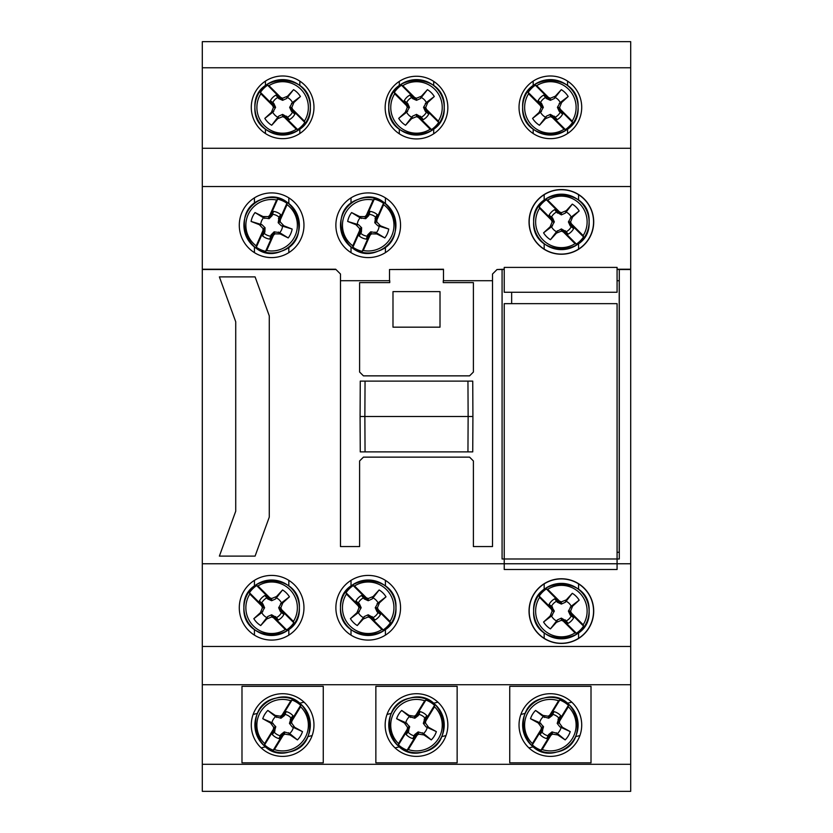 <?xml version="1.0" encoding="UTF-8"?>
<svg xmlns="http://www.w3.org/2000/svg" width="833" height="833" viewBox="0 0 833 833"><rect width="100%" height="100%" fill="white"/><g stroke="black" fill="none" stroke-linecap="round" stroke-linejoin="round"><path stroke-width="1.25" d="M467.948 451.882L472.738 451.882L472.915 416.5L364.864 416.5L365.052 451.882L467.948 451.882L468.136 416.5L467.948 381.118L365.052 381.118L364.864 416.5L360.085 416.5L360.262 381.118L365.052 381.118M360.085 416.5L360.262 451.882L365.052 451.882M467.948 381.118L472.738 381.118L472.915 416.5M547.687 589.306A25.729 25.729 0 0 1 583.173 624.781L583.548 626.104A26.781 26.781 0 0 1 576.384 633.278L575.051 632.893A25.729 25.729 0 0 1 539.576 597.417L539.19 596.084A26.781 26.781 0 0 1 546.365 588.921L547.687 589.306L559.505 601.114L560.203 602.759L546.365 588.921M560.203 602.759L557.09 601.478L554.663 598.823L557.402 602.28L561.369 604.071L565.336 602.28L572.302 593.294L566.294 599.864L561.369 601.884L559.505 601.114M572.302 593.294A20.887 20.887 0 0 1 579.174 600.166L571.188 606.257A10.954 10.954 0 0 0 566.211 601.28M571.188 606.257L568.398 611.099L570.188 615.066L573.645 617.805L570.99 615.379L569.71 612.265L571.355 612.963L570.584 611.099L572.604 606.185L579.174 600.166M575.051 632.893L563.243 621.085L562.546 619.44L565.659 620.72L568.085 623.365L566.211 620.918A10.954 10.954 0 0 0 571.188 615.941M566.211 620.918L561.369 618.128L557.402 619.908L550.446 628.894L556.454 622.334L561.369 620.314L563.243 621.085M571.355 612.963L583.173 624.781M550.446 628.894A20.887 20.887 0 0 1 543.574 622.022L551.55 615.941A10.954 10.954 0 0 0 556.527 620.918M539.19 596.084L553.029 609.923L551.384 609.225L552.154 611.099L550.134 616.014L543.574 622.022M551.384 609.225L539.576 597.417M583.548 626.104L569.71 612.265M562.546 619.44L576.384 633.278M554.663 598.823A13.984 13.984 0 0 0 549.103 604.383L551.758 606.809L553.029 609.923M568.085 623.365A13.984 13.984 0 0 0 573.645 617.805M552.154 611.099L554.341 611.099L551.758 606.809M552.56 607.132L549.103 604.383M556.527 601.28A10.954 10.954 0 0 0 551.55 606.257M557.09 601.478L557.402 602.28M570.188 615.066L570.99 615.379M565.659 620.72L565.336 619.908M551.55 615.941L554.341 611.099M550.134 616.014L552.56 615.066M561.369 604.071L561.369 601.884M565.336 602.28L566.294 599.864M556.454 622.334L557.402 619.908M561.369 620.314L561.369 618.128M570.188 607.132L572.604 606.185M568.398 611.099L570.584 611.099M256.2 245.85A25.729 25.729 0 0 1 276.566 199.993L277.67 199.16A26.781 26.781 0 0 1 286.927 203.273L287.052 204.647A25.729 25.729 0 0 1 266.695 250.504L265.592 251.337A26.781 26.781 0 0 1 256.325 247.224L256.2 245.85L262.978 230.585L264.269 229.346L256.325 247.224M264.269 229.346L264.186 232.699L262.593 235.926L264.832 232.126L265.071 227.773L261.978 224.712L251.087 221.443L259.375 224.702L263.03 228.565L262.978 230.585M251.087 221.443A20.887 20.887 0 0 1 255.033 212.571L263.582 217.829A10.954 10.954 0 0 0 260.729 224.264M263.582 217.829L269.101 218.694L272.162 215.601L273.484 211.384L272.172 214.737L269.725 217.049L269.788 215.258L268.32 216.653L262.999 216.528L255.033 212.571M287.052 204.647L280.273 219.912L278.993 221.162L279.065 217.798L280.669 214.581L279.055 217.205A10.954 10.954 0 0 0 272.62 214.341M279.055 217.205L278.191 222.723L281.283 225.785L292.164 229.054L283.886 225.805L280.232 221.942L280.273 219.912M292.164 229.054A20.887 20.887 0 0 1 288.218 237.936L279.68 232.678A10.954 10.954 0 0 0 282.533 226.243M265.592 251.337L273.526 233.459L273.474 235.239L274.942 233.854L280.252 233.969L288.218 237.936M273.474 235.239L266.695 250.504M269.788 215.258L276.566 199.993M278.993 221.162L286.927 203.273M277.67 199.16L269.725 217.049M280.669 214.581A13.984 13.984 0 0 0 273.484 211.384M262.593 235.926A13.984 13.984 0 0 0 269.767 239.113L271.089 235.77L273.526 233.459M268.32 216.653L269.101 218.694M272.162 215.601L272.172 214.737M279.065 217.798L278.43 218.381M279.68 232.678L274.151 231.813L271.089 234.906L269.767 239.113M271.089 234.906L271.089 235.77M264.207 233.292A10.954 10.954 0 0 0 270.642 236.156M264.186 232.699L264.832 232.126M262.999 216.528L264.759 218.444M280.232 221.942L278.191 222.723M281.283 225.785L283.886 225.805M259.375 224.702L261.978 224.712M278.503 232.053L280.252 233.969M263.03 228.565L265.071 227.773M274.151 231.813L274.942 233.854M354.525 585.953A25.729 25.729 0 0 1 390 621.428L390.385 622.761A26.781 26.781 0 0 1 383.222 629.925L381.889 629.55A25.729 25.729 0 0 1 346.413 594.064L346.028 592.742A26.781 26.781 0 0 1 353.202 585.568L354.525 585.953L366.343 597.761L367.041 599.406L353.202 585.568M367.041 599.406L363.927 598.136L361.501 595.48L364.24 598.937L368.207 600.718L372.174 598.937L379.14 589.951L373.122 596.511L368.207 598.531L366.343 597.761M379.14 589.951A20.887 20.887 0 0 1 386.012 596.824L378.026 602.905A10.954 10.954 0 0 0 373.049 597.927M378.026 602.905L375.235 607.746L377.026 611.724L380.483 614.462L377.828 612.036L376.547 608.923L378.192 609.621L377.422 607.746L379.442 602.832L386.012 596.824M381.889 629.55L370.081 617.732L369.383 616.087L372.497 617.368L374.923 620.023L373.049 617.565A10.954 10.954 0 0 0 378.026 612.588M373.049 617.565L368.207 614.775L364.24 616.566L357.284 625.552L363.292 618.992L368.207 616.961L370.081 617.732M378.192 609.621L390 621.428M357.284 625.552A20.887 20.887 0 0 1 350.412 618.68L358.388 612.588A10.954 10.954 0 0 0 363.365 617.565M346.028 592.742L359.866 606.58L358.221 605.883L358.992 607.746L356.972 612.672L350.412 618.68M358.221 605.883L346.413 594.064M390.385 622.761L376.547 608.923M369.383 616.087L383.222 629.925M361.501 595.48A13.984 13.984 0 0 0 355.941 601.041L358.586 603.467L359.866 606.58M374.923 620.023A13.984 13.984 0 0 0 380.483 614.462M358.992 607.746L361.178 607.746L359.398 603.779L358.586 603.467M359.398 603.779L355.941 601.041M363.365 597.927A10.954 10.954 0 0 0 358.388 602.905M363.927 598.136L364.24 598.937M377.026 611.724L377.828 612.036M372.497 617.368L372.174 616.566M358.388 612.588L361.178 607.746M356.972 612.672L359.398 611.724M368.207 600.718L368.207 598.531M372.174 598.937L373.122 596.511M363.292 618.992L364.24 616.566M368.207 616.961L368.207 614.775M377.026 603.779L379.442 602.832M375.235 607.746L377.422 607.746M352.786 245.85A25.729 25.729 0 0 1 373.142 199.993L374.246 199.16A26.781 26.781 0 0 1 383.513 203.273L383.638 204.647A25.729 25.729 0 0 1 363.271 250.504L362.168 251.337A26.781 26.781 0 0 1 352.911 247.224L352.786 245.85L359.564 230.585L360.845 229.346L352.911 247.224M360.845 229.346L360.772 232.699L359.169 235.926L361.407 232.126L361.647 227.773L358.554 224.712L347.673 221.443L355.951 224.702L359.606 228.565L359.564 230.585M347.673 221.443A20.887 20.887 0 0 1 351.609 212.571L360.158 217.829A10.954 10.954 0 0 0 357.305 224.264M360.158 217.829L365.687 218.694L368.748 215.601L370.06 211.384L368.748 214.737L366.312 217.049L366.364 215.258L364.896 216.653L359.585 216.528L351.609 212.571M383.638 204.647L376.86 219.912L375.568 221.162L375.641 217.798L377.245 214.581L375.631 217.205A10.954 10.954 0 0 0 369.196 214.341M375.631 217.205L374.767 222.723L377.859 225.785L388.751 229.054L380.462 225.805L376.808 221.942L376.86 219.912M388.751 229.054A20.887 20.887 0 0 1 384.804 237.936L376.256 232.678A10.954 10.954 0 0 0 379.109 226.243M362.168 251.337L370.112 233.459L370.05 235.239L371.518 233.854L376.839 233.969L384.804 237.936M370.05 235.239L363.271 250.504M366.364 215.258L373.142 199.993M375.568 221.162L383.513 203.273M374.246 199.16L366.312 217.049M377.245 214.581A13.984 13.984 0 0 0 370.06 211.384M359.169 235.926A13.984 13.984 0 0 0 366.353 239.113L367.665 235.77L370.112 233.459M364.896 216.653L365.687 218.694M368.748 215.601L368.748 214.737M375.641 217.798L375.006 218.381M376.256 232.678L370.737 231.813L367.676 234.906L366.353 239.113M367.676 234.906L367.665 235.77M360.783 233.292A10.954 10.954 0 0 0 367.218 236.156M360.772 232.699L361.407 232.126M359.585 216.528L361.335 218.444M376.808 221.942L374.767 222.723M377.859 225.785L380.462 225.805M355.951 224.702L358.554 224.712M375.079 232.053L376.839 233.969M359.606 228.565L361.647 227.773M370.737 231.813L371.518 233.854M504.236 292.268L504.236 267.403L617.076 267.403L617.076 292.268L504.236 292.268M504.236 569.501L504.236 303.66L617.076 303.66L617.076 569.501L504.236 569.501M398.518 743.588A25.729 25.729 0 0 1 424.684 700.772L425.892 700.032A26.781 26.781 0 0 1 434.534 705.312L434.482 706.759A25.729 25.729 0 0 1 408.316 749.565L407.108 750.189A26.781 26.781 0 0 1 398.466 744.9L398.518 743.588L407.233 729.333L408.67 728.209L398.466 744.9M409.492 716.672L414.855 718.233L418.291 715.578L420.144 711.611L418.405 714.756L415.688 716.724L415.979 715.026L414.334 716.213L409.086 715.401L401.704 710.434L409.492 716.672A10.954 10.954 180 0 0 405.817 722.68L396.633 718.723L404.421 723.023L407.545 727.334L407.233 729.333M434.482 706.759L425.767 721.014L424.33 722.013L424.84 718.692L426.85 715.703L424.913 718.067A10.954 10.954 180 0 0 418.905 714.402M424.913 718.067L423.331 723.419L425.996 726.865L436.367 731.624L428.579 727.313L425.455 723.013L425.767 721.014M436.367 731.624A20.887 20.887 0 0 1 431.296 739.912L423.508 733.488A10.954 10.954 180 0 0 427.183 727.48M423.508 733.488L418.145 731.905L414.709 734.581L414.595 735.466L417.312 733.488L417.021 735.32L418.666 734.133L423.914 734.945L431.296 739.912M396.633 718.723A20.887 20.887 0 0 1 401.704 710.434M415.979 715.026L424.684 700.772M417.021 735.32L408.316 749.565M425.892 700.032L415.688 716.724M424.33 722.013L434.534 705.312M407.108 750.189L417.312 733.488M408.67 728.209L408.16 731.53L406.15 734.508A13.984 13.984 180 0 0 412.856 738.611L414.595 735.466M426.85 715.703A13.984 13.984 180 0 0 420.144 711.611M418.666 734.133L418.145 731.905M414.709 734.581L412.856 738.611M406.15 734.508L408.087 732.092A10.954 10.954 180 0 0 414.095 735.758M408.087 732.092L409.669 726.72L405.817 722.68M408.16 731.53L408.857 730.999M418.405 714.756L418.291 715.578M424.84 718.692L424.143 719.15M423.914 734.945L422.425 732.717M414.334 716.213L414.855 718.233M409.086 715.401L410.575 717.442M428.579 727.313L425.996 726.865M425.455 723.013L423.331 723.419M404.421 723.023L407.004 723.283M407.545 727.334L409.669 726.72M536.691 85.653A25.729 25.729 0 0 1 572.167 121.129L572.552 122.399A26.781 26.781 0 0 1 565.388 129.563L564.056 129.24A25.729 25.729 0 0 1 528.58 93.765L528.195 92.38A26.781 26.781 0 0 1 535.369 85.205L536.691 85.653L548.499 97.461L549.207 99.044L535.369 85.205M549.207 99.044L546.094 97.773L543.657 95.118L546.406 98.544L550.374 100.324L554.341 98.544L561.307 89.652L555.288 96.212L550.374 98.232L548.499 97.461M561.307 89.652A20.887 20.887 0 0 1 568.179 96.524L560.192 102.521A10.954 10.954 180 0 0 555.215 97.544M560.192 102.521L557.402 107.353L559.193 111.32L562.639 114.1L559.995 111.674L558.714 108.561L560.359 109.321L559.589 107.447L561.609 102.532L568.179 96.524M564.056 129.24L552.248 117.432L551.55 115.725L554.663 117.005L557.09 119.66L555.215 117.182A10.954 10.954 180 0 0 560.192 112.205M555.215 117.182L550.374 114.381L546.406 116.172L539.44 125.252L545.459 118.682L550.374 116.662L552.248 117.432M560.359 109.321L572.167 121.129M539.44 125.252A20.887 20.887 0 0 1 532.579 118.38L540.555 112.205A10.954 10.954 180 0 0 545.532 117.182M528.195 92.38L542.033 106.218L540.388 105.583L541.158 107.447L539.138 112.361L532.579 118.38M540.388 105.583L528.58 93.765M572.552 122.399L558.714 108.561M551.55 115.725L565.388 129.563M543.657 95.118A13.984 13.984 180 0 0 538.108 100.678L540.752 103.105L542.033 106.218M557.09 119.66A13.984 13.984 180 0 0 562.639 114.1M541.158 107.447L543.345 107.353L541.554 103.386L540.752 103.105M541.554 103.386L538.108 100.678M545.532 97.544A10.954 10.954 180 0 0 540.555 102.521M546.094 97.773L546.406 98.544M559.193 111.32L559.995 111.674M554.663 117.005L554.341 116.172M540.555 112.205L543.345 107.353M539.138 112.361L541.554 111.32M550.374 100.324L550.374 98.232M554.341 98.544L555.288 96.212M545.459 118.682L546.406 116.172M550.374 116.662L550.374 114.381M559.193 103.386L561.609 102.532M557.402 107.353L559.589 107.447M402.818 85.653A25.729 25.729 0 0 1 438.293 121.129L438.679 122.399A26.781 26.781 0 0 1 431.515 129.563L430.182 129.24A25.729 25.729 0 0 1 394.707 93.765L394.321 92.38A26.781 26.781 0 0 1 401.485 85.205L402.818 85.653L414.626 97.461L415.323 99.044L401.485 85.205M415.323 99.044L412.22 97.773L409.784 95.118L412.533 98.544L416.5 100.324L420.467 98.544L427.433 89.652L421.415 96.212L416.5 98.232L414.626 97.461M427.433 89.652A20.887 20.887 0 0 1 434.295 96.524L426.319 102.521A10.954 10.954 180 0 0 421.342 97.544M426.319 102.521L423.528 107.353L425.319 111.32L428.766 114.1L426.121 111.674L424.84 108.561L426.486 109.321L425.715 107.447L427.735 102.532L434.295 96.524M430.182 129.24L418.374 117.432L417.677 115.725L420.78 117.005L423.216 119.66L421.342 117.182A10.954 10.954 180 0 0 426.319 112.205M421.342 117.182L416.5 114.381L412.533 116.172L405.567 125.252L411.585 118.682L416.5 116.662L418.374 117.432M426.486 109.321L438.293 121.129M405.567 125.252A20.887 20.887 0 0 1 398.705 118.38L406.681 112.205A10.954 10.954 180 0 0 411.658 117.182M394.321 92.38L408.16 106.218L406.514 105.583L407.285 107.447L405.265 112.361L398.705 118.38M406.514 105.583L394.707 93.765M438.679 122.399L424.84 108.561M417.677 115.725L431.515 129.563M409.784 95.118A13.984 13.984 180 0 0 404.234 100.678L406.879 103.105L408.16 106.218M423.216 119.66A13.984 13.984 180 0 0 428.766 114.1M407.285 107.447L409.472 107.353L407.681 103.386L406.879 103.105M407.681 103.386L404.234 100.678M411.658 97.544A10.954 10.954 180 0 0 406.681 102.521M412.22 97.773L412.533 98.544M425.319 111.32L426.121 111.674M420.78 117.005L420.467 116.172M406.681 112.205L409.472 107.353M405.265 112.361L407.681 111.32M416.5 100.324L416.5 98.232M420.467 98.544L421.415 96.212M411.585 118.682L412.533 116.172M416.5 116.662L416.5 114.381M425.319 103.386L427.735 102.532M423.528 107.353L425.715 107.447M547.687 200.107A25.729 25.729 0 0 1 583.173 235.583L583.548 236.916A26.781 26.781 0 0 1 576.384 244.079L575.051 243.694A25.729 25.729 0 0 1 539.576 208.219L539.19 206.896A26.781 26.781 0 0 1 546.365 199.722L547.687 200.107L559.505 211.915L560.203 213.56L546.365 199.722M552.154 221.901L554.341 221.901L552.56 217.934L549.103 215.195L551.758 217.621L553.029 220.735L551.384 220.037L552.154 221.901L550.134 226.815L543.574 232.834L551.55 226.743A10.954 10.954 0 0 0 556.527 231.72L550.446 239.706L556.454 233.136L561.369 231.116L563.243 231.886L562.546 230.241L576.384 244.079M560.203 213.56L557.09 212.28L554.663 209.635L556.527 212.082A10.954 10.954 0 0 0 551.55 217.059M556.527 212.082L561.369 214.872L565.336 213.092L572.302 204.106L566.294 210.666L561.369 212.686L559.505 211.915M572.302 204.106A20.887 20.887 0 0 1 579.174 210.978L571.188 217.059A10.954 10.954 0 0 0 566.211 212.082M571.188 217.059L568.398 221.901L570.188 225.868L573.645 228.617L570.99 226.191L569.71 223.077L571.355 223.775L570.584 221.901L572.604 216.986L579.174 210.978M571.355 223.775L583.173 235.583M550.446 239.706A20.887 20.887 0 0 1 543.574 232.834M551.384 220.037L539.576 208.219M575.051 243.694L563.243 231.886M583.548 236.916L569.71 223.077M539.19 206.896L553.029 220.735M554.663 209.635A13.984 13.984 0 0 0 549.103 215.195M562.546 230.241L565.659 231.522L568.085 234.177A13.984 13.984 0 0 0 573.645 228.617M552.56 217.934L551.758 217.621M557.09 212.28L557.402 213.092M570.188 225.868L570.99 226.191M568.085 234.177L566.211 231.72A10.954 10.954 0 0 0 571.188 226.743M566.211 231.72L561.369 228.929L556.527 231.72M565.659 231.522L565.336 230.72M551.55 226.743L554.341 221.901M550.134 226.815L552.56 225.868M561.369 214.872L561.369 212.686M565.336 213.092L566.294 210.666M556.454 233.136L557.402 230.72M561.369 231.116L561.369 228.929M570.188 217.934L572.604 216.986M568.398 221.901L570.584 221.901M532.391 743.588A25.729 25.729 0 0 1 558.568 700.772L559.766 700.032A26.781 26.781 0 0 1 568.418 705.312L568.356 706.759A25.729 25.729 0 0 1 542.189 749.565L540.981 750.189A26.781 26.781 0 0 1 532.339 744.9L532.391 743.588L541.106 729.333L542.543 728.209L532.339 744.9M543.366 716.672L548.728 718.233L552.164 715.578L554.018 711.611L552.279 714.756L549.561 716.724L549.853 715.026L548.218 716.213L542.96 715.401L535.577 710.434L543.366 716.672A10.954 10.954 180 0 0 539.69 722.68L530.506 718.723L538.295 723.023L541.419 727.334L541.106 729.333M568.356 706.759L559.641 721.014L558.204 722.013L558.724 718.692L560.724 715.703L558.787 718.067A10.954 10.954 180 0 0 552.779 714.402M558.787 718.067L557.204 723.419L559.88 726.865L570.241 731.624L562.452 727.313L559.339 723.013L559.641 721.014M570.241 731.624A20.887 20.887 0 0 1 565.17 739.912L557.381 733.488A10.954 10.954 180 0 0 561.057 727.48M557.381 733.488L552.019 731.905L548.583 734.581L548.468 735.466L551.196 733.488L550.894 735.32L552.539 734.133L557.787 734.945L565.17 739.912M530.506 718.723A20.887 20.887 0 0 1 535.577 710.434M549.853 715.026L558.568 700.772M550.894 735.32L542.189 749.565M559.766 700.032L549.561 716.724M558.204 722.013L568.418 705.312M540.981 750.189L551.196 733.488M542.543 728.209L542.033 731.53L540.023 734.508A13.984 13.984 180 0 0 546.729 738.611L548.468 735.466M560.724 715.703A13.984 13.984 180 0 0 554.018 711.611M552.539 734.133L552.019 731.905M548.583 734.581L546.729 738.611M540.023 734.508L541.96 732.092A10.954 10.954 180 0 0 547.968 735.758M541.96 732.092L543.543 726.72L539.69 722.68M542.033 731.53L542.741 730.999M552.279 714.756L552.164 715.578M558.724 718.692L558.016 719.15M557.787 734.945L556.298 732.717M548.218 716.213L548.728 718.233M542.96 715.401L544.449 717.442M562.452 727.313L559.88 726.865M559.339 723.013L557.204 723.419M538.295 723.023L540.877 723.283M541.419 727.334L543.543 726.72M264.644 743.588A25.729 25.729 0 0 1 290.811 700.772L292.019 700.032A26.781 26.781 0 0 1 300.661 705.312L300.609 706.759A25.729 25.729 0 0 1 274.432 749.565L273.234 750.189A26.781 26.781 0 0 1 264.582 744.9L264.644 743.588L273.359 729.333L274.796 728.209L264.582 744.9M275.619 716.672L280.981 718.233L284.417 715.578L286.271 711.611L284.532 714.756L281.804 716.724L282.106 715.026L280.461 716.213L275.213 715.401L267.83 710.434L275.619 716.672A10.954 10.954 180 0 0 271.943 722.68L262.759 718.723L270.548 723.023L273.661 727.334L273.359 729.333M300.609 706.759L291.894 721.014L290.457 722.013L290.967 718.692L292.977 715.703L291.04 718.067A10.954 10.954 180 0 0 285.032 714.402M291.04 718.067L289.457 723.419L292.123 726.865L302.494 731.624L294.705 727.313L291.581 723.013L291.894 721.014M302.494 731.624A20.887 20.887 0 0 1 297.423 739.912L289.634 733.488A10.954 10.954 180 0 0 293.31 727.48M289.634 733.488L284.272 731.905L280.836 734.581L280.721 735.466L283.439 733.488L283.147 735.32L284.782 734.133L290.04 734.945L297.423 739.912M262.759 718.723A20.887 20.887 0 0 1 267.83 710.434M282.106 715.026L290.811 700.772M283.147 735.32L274.432 749.565M292.019 700.032L281.804 716.724M290.457 722.013L300.661 705.312M273.234 750.189L283.439 733.488M274.796 728.209L274.276 731.53L272.276 734.508A13.984 13.984 180 0 0 278.982 738.611L280.721 735.466M292.977 715.703A13.984 13.984 180 0 0 286.271 711.611M284.782 734.133L284.272 731.905M280.836 734.581L278.982 738.611M272.276 734.508L274.213 732.092A10.954 10.954 180 0 0 280.221 735.758M274.213 732.092L275.796 726.72L271.943 722.68M274.276 731.53L274.984 730.999M284.532 714.756L284.417 715.578M290.967 718.692L290.259 719.15M290.04 734.945L288.551 732.717M280.461 716.213L280.981 718.233M275.213 715.401L276.702 717.442M294.705 727.313L292.123 726.865M291.581 723.013L289.457 723.419M270.548 723.023L273.12 723.283M273.661 727.334L275.796 726.72M416.5 76.251A31.342 31.342 0 0 1 447.842 107.592A31.342 31.342 0 0 1 416.5 138.934A31.342 31.342 0 0 1 385.158 107.592A31.342 31.342 0 0 1 416.5 76.251M282.626 75.99A31.342 31.342 0 0 1 313.968 107.332A31.342 31.342 0 0 1 282.626 138.663A31.342 31.342 0 0 1 251.285 107.332A31.342 31.342 0 0 1 282.626 75.99M550.374 75.99A31.342 31.342 0 0 1 581.715 107.332A31.342 31.342 0 0 1 550.374 138.663A31.342 31.342 0 0 1 519.032 107.332A31.342 31.342 0 0 1 550.374 75.99M561.369 189.57A32.331 32.331 0 0 1 593.71 221.901A32.331 32.331 0 0 1 561.369 254.242A32.331 32.331 0 0 1 529.038 221.901A32.331 32.331 0 0 1 561.369 189.57M368.207 192.912A32.331 32.331 0 0 1 400.548 225.254A32.331 32.331 0 0 1 368.207 257.584A32.331 32.331 0 0 1 335.876 225.254A32.331 32.331 0 0 1 368.207 192.912M271.631 192.912A32.331 32.331 0 0 1 303.962 225.254A32.331 32.331 0 0 1 271.631 257.584A32.331 32.331 0 0 1 239.29 225.254A32.331 32.331 0 0 1 271.631 192.912M271.631 575.416A32.331 32.331 0 0 1 303.962 607.746A32.331 32.331 0 0 1 271.631 640.088A32.331 32.331 0 0 1 239.29 607.746A32.331 32.331 0 0 1 271.631 575.416M368.207 575.416A32.331 32.331 0 0 1 400.548 607.746A32.331 32.331 0 0 1 368.207 640.088A32.331 32.331 0 0 1 335.876 607.746A32.331 32.331 0 0 1 368.207 575.416M561.369 578.758A32.331 32.331 0 0 1 593.71 611.099A32.331 32.331 0 0 1 561.369 643.43A32.331 32.331 0 0 1 529.038 611.099A32.331 32.331 0 0 1 561.369 578.758M593.554 221.901A32.185 32.185 0 0 0 561.369 189.716A32.185 32.185 0 0 0 529.184 221.901A32.185 32.185 0 0 0 561.369 254.086A32.185 32.185 0 0 0 593.554 221.901M593.554 611.099A32.185 32.185 0 0 0 561.369 578.914A32.185 32.185 0 0 0 529.184 611.099A32.185 32.185 0 0 0 561.369 643.284A32.185 32.185 0 0 0 593.554 611.099M282.626 693.712A31.342 31.342 0 0 1 313.968 725.054A31.342 31.342 0 0 1 282.626 756.385A31.342 31.342 0 0 1 251.285 725.054A31.342 31.342 0 0 1 282.626 693.712M416.5 693.712A31.342 31.342 0 0 1 447.842 725.054A31.342 31.342 0 0 1 416.5 756.385A31.342 31.342 0 0 1 385.158 725.054A31.342 31.342 0 0 1 416.5 693.712M550.374 693.712A31.342 31.342 0 0 1 581.715 725.054A31.342 31.342 0 0 1 550.374 756.385A31.342 31.342 0 0 1 519.032 725.054A31.342 31.342 0 0 1 550.374 693.712M630.696 67.775L630.696 41.65L202.304 41.65L202.304 67.775L630.696 67.775L630.696 791.35L202.304 791.35L202.304 764.288L630.696 764.288M202.304 67.775L202.304 148.274L630.696 148.274M202.304 148.274L202.304 186.519L630.696 186.519M340.478 280.711L389.74 280.711L389.74 282.626L359.606 282.626L359.606 372.039L363.427 375.86L469.573 375.86L473.394 372.039L473.394 282.626L443.26 282.626L443.26 280.711L492.522 280.711M617.076 269.455L619.283 269.455L619.283 558.985L502.08 558.985L502.08 269.517L497.03 269.517L504.236 269.236M617.076 269.236L630.696 269.236M202.304 186.519L202.304 269.236L335.699 269.236L340.478 274.015L340.478 546.552L359.606 546.552L359.606 460.961L363.427 457.14L469.573 457.14L473.394 460.961L473.394 546.552L492.522 546.552L492.522 274.015L497.03 269.517M443.489 269.517L389.511 269.517L443.489 269.236L443.489 280.711M619.283 269.517L630.696 269.517M502.08 269.517L504.236 269.455M335.97 269.517L202.304 269.517L202.304 563.764L630.696 563.764M269.278 517.126L255.085 556.111L219.381 556.111L235.729 511.212L235.729 321.788L219.381 276.889L255.085 276.889L269.278 315.874L269.278 517.126M202.304 563.764L202.304 646.481L630.696 646.481M202.304 646.481L202.304 684.726L630.696 684.726M202.304 684.726L202.304 764.288M617.076 552.289L619.221 552.289L619.221 280.711L617.076 280.711M511.649 292.268L511.649 303.66M241.987 762.83L241.987 686.33L323.266 686.33L323.266 762.83L241.987 762.83M375.86 762.83L375.86 686.33L457.14 686.33L457.14 762.83L375.86 762.83M509.734 762.83L509.734 686.33L591.014 686.33L591.014 762.83L509.734 762.83M389.511 269.517L389.511 280.711M440.011 327.171L392.989 327.171L392.989 291.623L440.011 291.623L440.011 327.171M268.944 85.653A25.729 25.729 0 0 1 304.42 121.129L304.805 122.399A26.781 26.781 0 0 1 297.631 129.563L296.309 129.24A25.729 25.729 0 0 1 260.833 93.765L260.448 92.38A26.781 26.781 0 0 1 267.612 85.205L268.944 85.653L280.752 97.461L281.45 99.044L267.612 85.205M281.45 99.044L278.337 97.773L275.91 95.118L278.659 98.544L282.626 100.324L286.594 98.544L293.56 89.652L287.541 96.212L282.626 98.232L280.752 97.461M293.56 89.652A20.887 20.887 0 0 1 300.421 96.524L292.445 102.521A10.954 10.954 180 0 0 287.468 97.544M292.445 102.521L289.655 107.353L291.446 111.32L294.892 114.1L292.248 111.674L290.967 108.561L292.612 109.321L291.842 107.447L293.862 102.532L300.421 96.524M296.309 129.24L284.501 117.432L283.793 115.725L286.906 117.005L289.343 119.66L287.468 117.182A10.954 10.954 180 0 0 292.445 112.205M287.468 117.182L282.626 114.381L278.659 116.172L271.693 125.252L277.712 118.682L282.626 116.662L284.501 117.432M292.612 109.321L304.42 121.129M271.693 125.252A20.887 20.887 0 0 1 264.821 118.38L272.808 112.205A10.954 10.954 180 0 0 277.785 117.182M260.448 92.38L274.286 106.218L272.641 105.583L273.411 107.447L271.391 112.361L264.821 118.38M272.641 105.583L260.833 93.765M304.805 122.399L290.967 108.561M283.793 115.725L297.631 129.563M275.91 95.118A13.984 13.984 180 0 0 270.361 100.678L273.005 103.105L274.286 106.218M289.343 119.66A13.984 13.984 180 0 0 294.892 114.1M273.411 107.447L275.598 107.353L273.807 103.386L273.005 103.105M273.807 103.386L270.361 100.678M277.785 97.544A10.954 10.954 180 0 0 272.808 102.521M278.337 97.773L278.659 98.544M291.446 111.32L292.248 111.674M286.906 117.005L286.594 116.172M272.808 112.205L275.598 107.353M271.391 112.361L273.807 111.32M282.626 100.324L282.626 98.232M286.594 98.544L287.541 96.212M277.712 118.682L278.659 116.172M282.626 116.662L282.626 114.381M291.446 103.386L293.862 102.532M289.655 107.353L291.842 107.447M257.949 585.953A25.729 25.729 0 0 1 293.424 621.428L293.81 622.761A26.781 26.781 0 0 1 286.635 629.925L285.313 629.55A25.729 25.729 0 0 1 249.827 594.064L249.452 592.742A26.781 26.781 0 0 1 256.616 585.568L257.949 585.953L269.757 597.761L270.454 599.406L256.616 585.568M270.454 599.406L267.341 598.136L264.915 595.48L267.664 598.937L271.631 600.718L275.598 598.937L282.554 589.951L276.546 596.511L271.631 598.531L269.757 597.761M282.554 589.951A20.887 20.887 0 0 1 289.426 596.824L281.45 602.905A10.954 10.954 0 0 0 276.473 597.927M281.45 602.905L278.659 607.746L280.44 611.724L283.897 614.462L281.242 612.036L279.971 608.923L281.616 609.621L280.846 607.746L282.866 602.832L289.426 596.824M285.313 629.55L273.495 617.732L272.797 616.087L275.91 617.368L278.337 620.023L276.473 617.565A10.954 10.954 0 0 0 281.45 612.588M276.473 617.565L271.631 614.775L267.664 616.566L260.698 625.552L266.706 618.992L271.631 616.961L273.495 617.732M281.616 609.621L293.424 621.428M260.698 625.552A20.887 20.887 0 0 1 253.826 618.68L261.812 612.588A10.954 10.954 0 0 0 266.789 617.565M249.452 592.742L263.29 606.58L261.645 605.883L262.416 607.746L260.396 612.672L253.826 618.68M261.645 605.883L249.827 594.064M293.81 622.761L279.971 608.923M272.797 616.087L286.635 629.925M264.915 595.48A13.984 13.984 0 0 0 259.355 601.041L262.01 603.467L263.29 606.58M278.337 620.023A13.984 13.984 0 0 0 283.897 614.462M262.416 607.746L264.602 607.746L262.812 603.779L262.01 603.467M262.812 603.779L259.355 601.041M266.789 597.927A10.954 10.954 0 0 0 261.812 602.905M267.341 598.136L267.664 598.937M280.44 611.724L281.242 612.036M275.91 617.368L275.598 616.566M261.812 612.588L264.602 607.746M260.396 612.672L262.812 611.724M271.631 600.718L271.631 598.531M275.598 598.937L276.546 596.511M266.706 618.992L267.664 616.566M271.631 616.961L271.631 614.775M280.44 603.779L282.866 602.832M278.659 607.746L280.846 607.746M533.651 611.099A27.718 27.718 0 0 1 561.369 583.381A27.718 27.718 0 0 1 589.087 611.099A27.718 27.718 0 0 1 561.369 638.817A27.718 27.718 0 0 1 533.651 611.099C531.818 575.353 590.92 575.353 589.108 611.099C590.92 646.835 531.818 646.835 533.641 611.099M385.408 585.995L385.408 580.362M385.408 635.131L385.408 629.509M351.016 580.362L351.016 585.995M351.016 629.509L351.016 635.131M288.822 585.995L288.822 580.362M288.822 635.131L288.822 629.509M254.429 580.362L254.429 585.995M254.429 629.509L254.429 635.131M578.571 200.149L578.571 194.693M578.571 249.109L578.571 243.663M544.178 194.693L544.178 200.149M544.178 243.663L544.178 249.109M281.585 251.118A27.718 27.718 0 0 1 243.913 225.254A27.718 27.718 0 0 1 261.666 199.379A27.718 27.718 0 0 1 299.349 225.254A27.718 27.718 0 0 1 281.585 251.118M340.489 607.746A27.718 27.718 0 0 1 368.207 580.028A27.718 27.718 0 0 1 395.925 607.746A27.718 27.718 0 0 1 368.207 635.475A27.718 27.718 0 0 1 340.489 607.746C338.656 572.011 397.757 572.011 395.946 607.746C397.757 643.492 338.656 643.492 340.478 607.746M385.408 203.491L385.408 197.869M385.408 252.638L385.408 247.005M351.016 197.869L351.016 203.491M351.016 247.005L351.016 252.638M433.691 85.57L433.691 81.395M433.691 133.79L433.691 129.084M399.309 81.395L399.309 85.57M399.309 129.084L399.309 133.79M378.172 251.118A27.718 27.718 0 0 1 340.489 225.254A27.718 27.718 0 0 1 358.252 199.379A27.718 27.718 0 0 1 395.925 225.254A27.718 27.718 0 0 1 378.172 251.118M410.003 698.106A27.718 27.718 0 0 1 444.031 721.774A27.718 27.718 0 0 1 416.5 752.772A27.718 27.718 0 0 1 410.003 698.106C374.829 704.708 388.688 762.164 423.008 752.012C458.171 745.4 444.312 687.943 409.992 698.096M522.655 107.332A27.718 27.718 0 0 1 550.374 79.614A27.718 27.718 0 0 1 578.092 107.332A27.718 27.718 0 0 1 550.374 135.05A27.718 27.718 0 0 1 522.655 107.332C520.823 71.586 579.924 71.586 578.102 107.332C579.924 143.068 520.823 143.068 522.645 107.332M388.782 107.332A27.718 27.718 0 0 1 416.5 79.614A27.718 27.718 0 0 1 444.218 107.332A27.718 27.718 0 0 1 416.5 135.05A27.718 27.718 0 0 1 388.782 107.332M567.575 85.57L567.575 81.134M567.575 133.53L567.575 129.084M533.182 81.134L533.182 85.57M533.182 129.084L533.182 133.53M391.333 713.402L387.012 714.443M437.908 702.167L433.587 703.208M441.698 736.622L446.019 735.581M395.029 747.888L399.351 746.847M533.651 221.901A27.718 27.718 0 0 1 561.369 194.183A27.718 27.718 0 0 1 589.087 221.901A27.718 27.718 0 0 1 561.369 249.619A27.718 27.718 0 0 1 533.651 221.901C531.818 186.165 590.92 186.165 589.108 221.901C590.92 257.647 531.818 257.647 533.641 221.901M543.876 698.106A27.718 27.718 0 0 1 577.904 721.774A27.718 27.718 0 0 1 550.374 752.772A27.718 27.718 0 0 1 543.876 698.106M276.119 698.106A27.718 27.718 0 0 1 310.147 721.774A27.718 27.718 0 0 1 282.626 752.772A27.718 27.718 0 0 1 276.119 698.106C240.945 704.708 254.815 762.164 289.134 752.012C324.297 745.4 310.438 687.943 276.119 698.096M307.825 736.622L312.146 735.581M261.156 747.888L265.477 746.847M257.459 713.402L253.138 714.443M304.035 702.167L299.703 703.208M288.822 203.491L288.822 197.869M288.822 252.638L288.822 247.005M254.429 197.869L254.429 203.491M254.429 247.005L254.429 252.638M575.572 736.622L579.893 735.581M528.913 747.888L533.224 746.847M525.207 713.402L520.885 714.443M571.782 702.167L567.46 703.208M254.908 107.332A27.718 27.718 0 0 1 282.626 79.614A27.718 27.718 0 0 1 310.345 107.332A27.718 27.718 0 0 1 282.626 135.05A27.718 27.718 0 0 1 254.908 107.332C253.065 71.586 312.177 71.586 310.355 107.332C312.177 143.068 253.065 143.068 254.898 107.332M299.818 85.57L299.818 81.134M299.818 133.53L299.818 129.084M265.425 81.134L265.425 85.57M265.425 129.084L265.425 133.53M243.913 607.746A27.718 27.718 0 0 1 271.631 580.028A27.718 27.718 0 0 1 299.349 607.746A27.718 27.718 0 0 1 271.631 635.475A27.718 27.718 0 0 1 243.913 607.746C242.08 572.011 301.182 572.011 299.359 607.746C301.182 643.492 242.08 643.492 243.892 607.746M578.571 589.337L578.571 583.891M578.571 638.307L578.571 632.851M544.178 583.891L544.178 589.337M544.178 632.851L544.178 638.307M281.596 251.129C315.603 239.987 294.361 184.832 261.666 199.368C227.659 210.51 248.89 265.675 281.596 251.129M378.172 251.129C412.179 239.987 390.948 184.832 358.242 199.368C324.235 210.51 345.476 265.675 378.172 251.129M444.228 107.332C446.051 71.586 386.939 71.586 388.772 107.332C386.939 143.068 446.051 143.068 444.228 107.332M543.866 698.096C508.703 704.708 522.562 762.164 556.881 752.012C592.055 745.4 578.185 687.943 543.866 698.096"/></g></svg>
